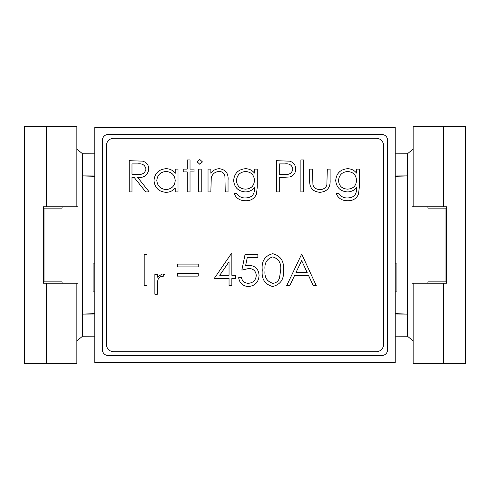 <?xml version="1.0" encoding="UTF-8"?>
<svg xmlns="http://www.w3.org/2000/svg" width="490" height="490" viewBox="0 0 490 490"><rect width="100%" height="100%" fill="white"/><g stroke="black" fill="none" stroke-linecap="round" stroke-linejoin="round"><path stroke-width="0.73" d="M94.778 153.835L82.553 153.768L76.863 149.132L76.863 126.641L24.5 126.641L24.5 363.36L46.624 363.36L46.624 283.202L43.377 283.202L43.377 206.798L76.857 206.798L76.857 126.641M395.222 336.165L407.447 336.232L413.137 340.869L413.137 363.36L465.5 363.36L465.5 126.641L413.144 126.641L413.137 149.132L407.447 153.768L395.222 153.835M76.857 206.798L78.008 206.798L78.008 283.202L76.857 283.202L76.857 363.36L76.863 340.869L82.553 336.232L94.778 336.165M94.778 175.959L82.553 175.892L82.553 153.768M82.553 175.965L94.778 176.29M407.447 175.965L395.222 176.29M395.222 314.041L407.447 314.108L407.447 175.892L395.222 175.959M82.553 336.232L82.553 314.108L94.778 314.041M76.857 283.202L46.624 283.202M76.857 363.36L46.624 363.36M62.077 283.202L62.077 281.873L44.014 281.873L44.014 208.128L62.077 208.128L62.077 206.798M427.923 206.798L427.923 208.128L445.986 208.128L445.986 281.873L427.923 281.873L427.923 283.202M413.144 363.36L413.144 283.202L446.623 283.202L446.623 206.798L413.144 206.798L413.137 126.641M413.144 206.798L411.992 206.798L411.992 283.202L413.144 283.202M82.553 314.108L82.553 175.892M407.447 314.035L395.222 313.71M82.553 314.035L94.778 313.71M395.222 263.877L396.918 263.877L396.918 291.905L395.222 291.905M94.778 263.877L93.082 263.877L93.082 291.905L94.778 291.905M395.222 362.625L395.222 127.376L94.778 127.376L94.778 362.625L395.222 362.625M387.627 349.646L387.627 140.354A5.898 5.898 0 0 0 381.722 134.456L108.278 134.456A5.898 5.898 0 0 0 102.373 140.354L102.373 349.646A5.898 5.898 0 0 0 108.278 355.544L381.722 355.544A5.898 5.898 0 0 0 387.627 349.646M319.921 192.325C312.651 191.676 309.245 187.572 309.698 180.008L309.698 169.111L312.498 169.111L312.945 185.024C314.243 188.056 316.577 189.557 319.952 189.52C323.198 189.563 325.495 188.142 326.848 185.251L327.308 169.111L330.113 169.111L330.113 180.216C330.511 187.67 327.112 191.706 319.921 192.325M303.696 191.921L300.891 191.921L300.891 159.905L303.696 159.905L303.696 191.921M279.282 191.921L276.476 191.921L276.476 160.702L289.713 161.173C293.584 162.38 295.58 165.014 295.691 169.081C295.574 173.258 293.498 175.898 289.461 177L279.282 177.515L279.282 191.921M210.841 191.921L208.036 191.921L208.036 169.111L210.841 169.111L210.841 173.227C212.997 170.287 215.888 168.781 219.52 168.707C225.798 169.724 228.64 173.576 228.046 180.271L228.046 191.921L225.247 191.921L224.916 176.002C224.12 173.007 222.154 171.512 219.03 171.512C215.104 171.782 212.519 173.797 211.27 177.552L210.841 191.921M201.231 191.921L198.432 191.921L198.432 169.111L201.231 169.111L201.231 191.921M199.822 164.309L197.231 161.921L199.822 159.501L202.431 161.921L199.822 164.309M183.223 169.111L187.223 169.111L187.223 159.905L190.028 159.905L190.028 169.111L194.028 169.111L194.028 171.91L190.028 171.91L190.028 191.921L187.223 191.921L187.223 171.91L183.223 171.91L183.223 169.111M175.218 173.331L175.218 169.111L178.017 169.111L178.017 191.921L175.218 191.921L175.218 187.976C172.786 190.873 169.681 192.319 165.896 192.325C158.644 191.657 154.681 187.701 154.001 180.455C154.748 173.252 158.742 169.338 165.988 168.707C169.852 168.695 172.927 170.238 175.218 173.331M157.321 294.239L154.871 294.239L154.871 274.278L157.321 274.278L157.321 277.218L162.19 273.928L164.328 274.614L162.98 276.734L161.725 276.378C159.513 276.893 158.19 278.326 157.762 280.684L157.321 294.239M286.681 285.713L301.491 254.5L301.889 254.5L316.301 285.713L313.251 285.713L308.639 275.711L294.484 275.711L289.737 285.713L286.681 285.713M241.852 270.106L245.055 254.5L257.863 254.5L257.863 257.697L247.242 257.697L245.564 265.911L249.239 265.304C255.431 265.856 258.708 269.261 259.063 275.515C258.573 282.332 254.947 286.001 248.179 286.515C242.746 286.08 239.567 283.147 238.655 277.714L241.454 277.714C242.342 281.272 244.632 283.14 248.338 283.312C253.195 282.877 255.835 280.243 256.264 275.398C255.823 270.921 253.312 268.624 248.73 268.508L241.852 270.106M229.044 278.51L214.234 278.51L231.28 253.698L231.85 253.698L231.85 275.307L235.451 275.307L235.451 278.51L231.85 278.51L231.85 285.713L229.044 285.713L229.044 278.51M113.882 351.771L376.118 351.771A7.491 7.491 0 0 0 383.615 344.274L383.615 145.726A7.491 7.491 0 0 0 376.118 138.229L113.882 138.229A7.491 7.491 0 0 0 106.385 145.726L106.385 344.274A7.491 7.491 0 0 0 113.882 351.771M146.994 285.713L144.195 285.713L144.195 254.5L146.994 254.5L146.994 285.713M177.417 266.903L177.417 264.104L198.23 264.104L198.23 266.903L177.417 266.903M177.417 276.109L177.417 273.31L198.23 273.31L198.23 276.109L177.417 276.109M283.477 270.119C284.261 279.012 280.666 284.476 272.703 286.515C264.839 284.439 261.36 278.969 262.266 270.119C261.341 261.256 264.821 255.78 272.703 253.698C280.666 255.737 284.255 261.213 283.477 270.119M131.988 191.921L129.189 191.921L129.189 160.702L142.51 161.13C146.522 162.257 148.623 164.897 148.801 169.056C147.87 175.102 144.183 177.925 137.733 177.515L149.199 191.921L145.738 191.921L134.266 177.515L131.988 177.515L131.988 191.921M245.435 168.707C249.134 168.738 252.148 170.202 254.463 173.099L254.463 169.111L257.268 169.111L257.268 187.217L256.435 194.212C254.341 198.677 250.764 200.851 245.704 200.729C240.198 200.845 236.315 198.444 234.055 193.525L236.854 193.525C238.851 196.606 241.705 198.076 245.435 197.929C251.548 197.825 254.555 194.757 254.463 188.736L254.463 187.554C252.105 190.42 249.067 191.878 245.349 191.921C238.238 191.321 234.336 187.492 233.65 180.443C234.361 173.319 238.287 169.405 245.435 168.707M347.496 168.707C351.201 168.738 354.209 170.202 356.53 173.099L356.53 169.111L359.329 169.111L359.329 187.217L358.496 194.212C356.401 198.677 352.825 200.851 347.765 200.729C342.259 200.845 338.376 198.444 336.115 193.525L338.915 193.525C340.911 196.606 343.772 198.076 347.496 197.929C353.609 197.825 356.622 194.757 356.53 188.736L356.53 187.554C354.172 190.42 351.128 191.878 347.41 191.921C340.299 191.321 336.403 187.492 335.717 180.443C336.422 173.319 340.354 169.405 347.496 168.707M219.74 275.307L229.044 275.307L229.044 261.752L219.74 275.307M272.795 256.901C266.781 258.781 264.202 263.185 265.065 270.106C264.202 277.022 266.774 281.425 272.795 283.312C276.17 283.006 278.406 281.217 279.496 277.953L280.678 270.106C281.389 263.222 278.767 258.818 272.795 256.901M307.163 272.507L301.656 260.582L296.003 272.507L307.163 272.507M137.843 163.905L131.988 163.905L131.988 174.311L137.708 174.354C142.265 174.918 145.028 173.148 146.002 169.044C145.022 165.038 142.302 163.323 137.843 163.905M175.218 180.565C174.71 174.967 171.647 171.947 166.024 171.512C160.475 171.972 157.4 174.961 156.806 180.485C157.406 185.998 160.469 189.011 166 189.52C171.616 189.103 174.691 186.114 175.218 180.565M254.463 180.393C254.053 174.942 251.119 171.984 245.662 171.512C240.069 171.978 237.001 174.991 236.456 180.553C236.964 185.992 239.978 188.852 245.49 189.122C251.07 188.846 254.065 185.937 254.463 180.393M284.99 163.905L279.282 163.905L279.282 174.311L284.745 174.379C289.259 174.936 291.973 173.172 292.891 169.093C292.009 165.093 289.376 163.366 284.99 163.905M356.53 180.393C356.114 174.942 353.18 171.984 347.722 171.512C342.13 171.978 339.062 174.991 338.517 180.553C339.025 185.992 342.038 188.852 347.551 189.122C353.137 188.846 356.126 185.937 356.53 180.393M407.447 175.892L407.447 153.768M407.447 336.232L407.447 314.108M443.377 363.36L443.377 283.202M443.377 206.798L443.377 126.641M46.624 206.798L46.624 126.641"/></g></svg>
